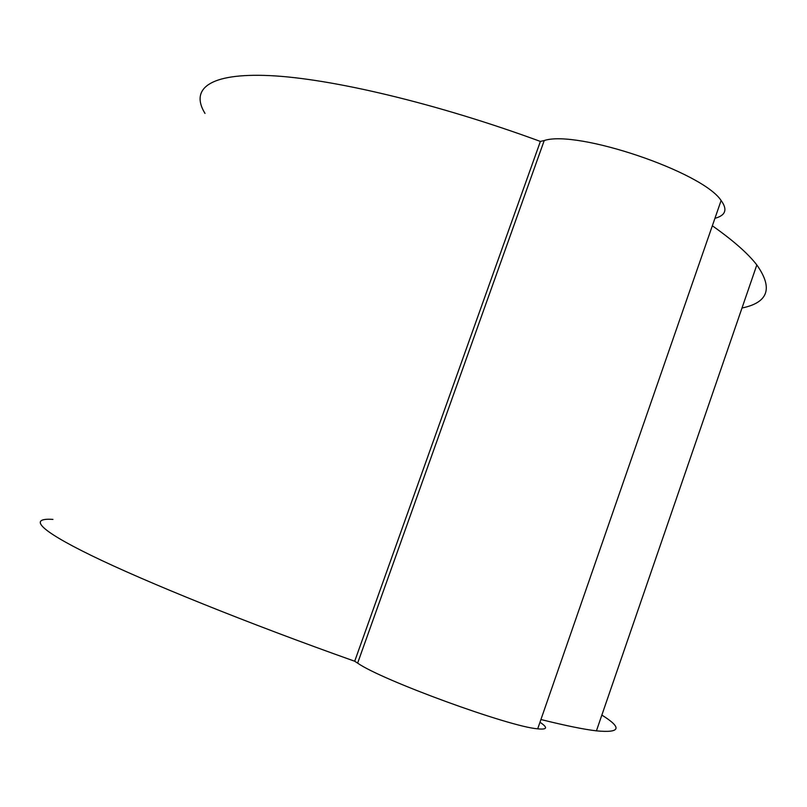 <?xml version="1.0" encoding="UTF-8"?>
<svg xmlns="http://www.w3.org/2000/svg" width="807" height="807" viewBox="0 0 807 807"><rect width="100%" height="100%" fill="white"/><g stroke="black" fill="none" stroke-linecap="round" stroke-linejoin="round"><path stroke-width="1.21" d="M539.974 722.265C548.094 727.642 547.338 729.831 537.694 728.832C509.378 726.804 381.398 680.029 357.632 663.122L354.697 661.236L540.387 141.427L544.231 140.529C577.197 129.604 702.736 171.982 721.115 200.509C727.722 209.517 725.664 215.449 714.941 218.314M52.939 519.395C29.123 517.751 37.314 529.12 91.393 555.519C145.401 581.857 247.366 623.155 354.697 661.236M540.932 719.521C565.505 725.634 583.996 729.407 596.423 730.849C620.603 733.129 622.409 727.874 601.851 715.083M712.339 225.778C733.27 240.557 748.099 253.61 756.825 264.948C773.257 288.2 768.314 302.554 742.006 308.012M204.988 113.404C190.099 89.204 208.549 72.781 269.901 75.616C331.152 78.521 436.204 103.175 540.387 141.427M357.632 663.122L544.231 140.529M596.423 730.849L756.825 264.948M537.694 728.832L721.115 200.509"/></g></svg>
